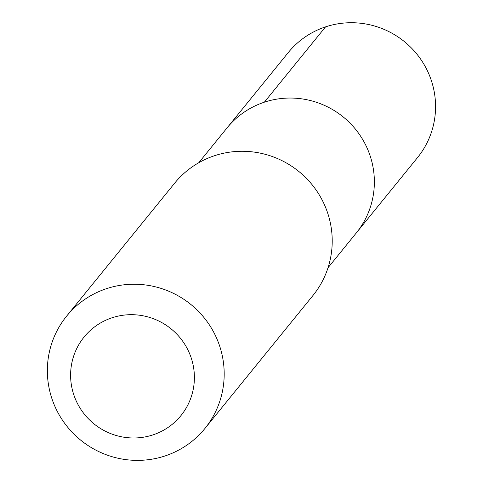<?xml version="1.0" encoding="UTF-8"?>
<svg xmlns="http://www.w3.org/2000/svg" width="483" height="483" viewBox="0 0 483 483"><rect width="100%" height="100%" fill="white"/><g stroke="black" fill="none" stroke-linecap="round" stroke-linejoin="round"><path stroke-width="0.72" d="M328.017 267.751L417.547 157.555A83.275 81.687 -140.9 0 0 430.902 79.242A83.275 81.687 -140.9 0 0 366.712 24.15A83.275 81.687 -140.9 0 0 288.291 52.532L227.095 127.856A83.275 81.687 39.1 0 1 305.516 99.468A83.275 81.687 39.1 0 1 369.7 154.566A83.275 81.687 39.1 0 1 356.351 232.878A83.275 81.687 -140.9 0 0 369.7 154.566A83.275 81.687 -140.9 0 0 305.516 99.468A83.275 81.687 -140.9 0 0 227.095 127.856L198.761 162.729M204.919 428.481L312.948 295.524A89.089 87.393 -140.9 0 0 327.226 211.741A89.089 87.393 -140.9 0 0 258.556 152.803A89.089 87.393 -140.9 0 0 174.659 183.166L66.63 316.124A89.089 87.393 39.1 0 1 150.527 285.761A89.089 87.393 39.1 0 1 219.197 344.699A89.089 87.393 39.1 0 1 204.919 428.481A89.089 87.393 39.1 0 1 121.016 458.85A89.089 87.393 39.1 0 1 52.345 399.906A89.089 87.393 39.1 0 1 66.63 316.124M74.098 395.655A62.361 61.178 39.1 0 1 111.996 317.79A62.361 61.178 39.1 0 1 190.9 357.009A62.361 61.178 39.1 0 1 153.002 434.875A62.361 61.178 39.1 0 1 74.098 395.655M325.548 26.873L264.346 102.191"/></g></svg>
